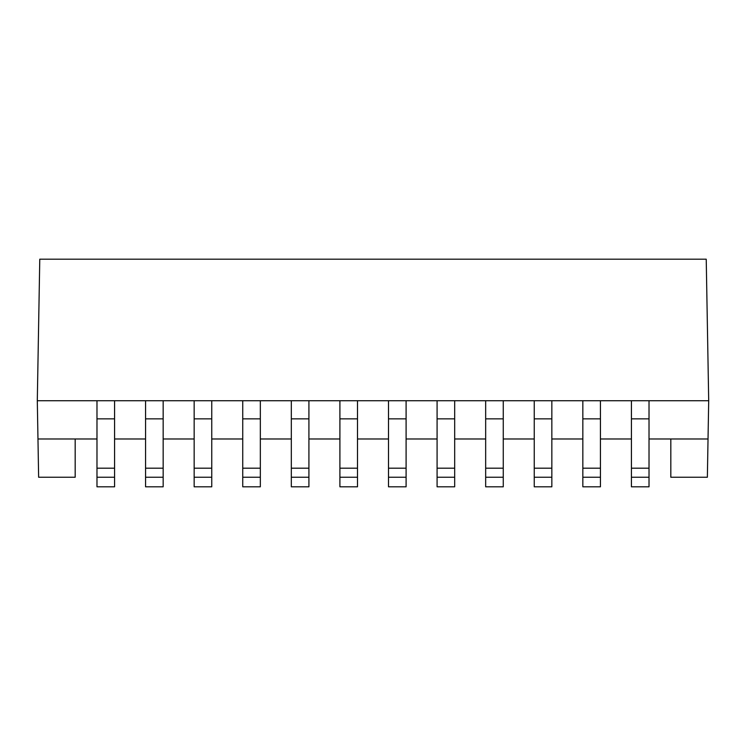 <?xml version="1.0" encoding="UTF-8"?>
<svg xmlns="http://www.w3.org/2000/svg" width="746" height="746" viewBox="0 0 746 746"><rect width="100%" height="100%" fill="white"/><g stroke="black" fill="none" stroke-linecap="round" stroke-linejoin="round"><path stroke-width="1.12" d="M163.16 418.86L163.16 400.733L708.7 400.733L706.229 259.188L39.771 259.188L37.3 400.733L145.563 400.733L145.563 418.86L163.16 418.86L163.16 477.244L145.563 477.244L145.563 418.86M649.02 438.993L708.029 438.993L708.7 400.733M75.178 438.993L75.178 477.244L38.633 477.244L37.971 438.993L96.98 438.993M114.576 438.993L145.563 438.993M163.16 438.993L194.156 438.993M211.752 438.993L242.739 438.993M260.335 438.993L291.322 438.993M308.919 438.993L339.906 438.993M357.502 438.993L388.498 438.993M406.094 438.993L437.081 438.993M454.678 438.993L485.665 438.993M503.261 438.993L534.248 438.993M551.844 438.993L582.84 438.993M600.437 438.993L631.424 438.993M37.971 438.993L37.3 400.733M145.563 477.244L145.563 486.812L163.16 486.812L163.16 477.244M163.16 400.733L145.563 400.733M670.822 438.993L670.822 477.244L707.367 477.244L708.029 438.993M649.02 400.733L649.02 486.812L631.424 486.812L631.424 400.733M649.02 477.244L631.424 477.244M600.437 400.733L600.437 486.812L582.84 486.812L582.84 400.733M600.437 477.244L582.84 477.244M551.844 400.733L551.844 486.812L534.248 486.812L534.248 400.733M551.844 477.244L534.248 477.244M503.261 400.733L503.261 486.812L485.665 486.812L485.665 400.733M503.261 477.244L485.665 477.244M454.678 400.733L454.678 486.812L437.081 486.812L437.081 400.733M454.678 477.244L437.081 477.244M406.094 400.733L406.094 486.812L388.498 486.812L388.498 400.733M406.094 477.244L388.498 477.244M357.502 400.733L357.502 486.812L339.906 486.812L339.906 400.733M357.502 477.244L339.906 477.244M308.919 400.733L308.919 486.812L291.322 486.812L291.322 400.733M308.919 477.244L291.322 477.244M260.335 400.733L260.335 486.812L242.739 486.812L242.739 400.733M260.335 477.244L242.739 477.244M211.752 400.733L211.752 486.812L194.156 486.812L194.156 400.733M211.752 477.244L194.156 477.244M114.576 400.733L114.576 486.812L96.98 486.812L96.98 400.733M114.576 477.244L96.98 477.244M649.02 468.19L631.424 468.19M631.424 418.86L649.02 418.86M600.437 468.19L582.84 468.19M582.84 418.86L600.437 418.86M551.844 468.19L534.248 468.19M534.248 418.86L551.844 418.86M503.261 468.19L485.665 468.19M485.665 418.86L503.261 418.86M454.678 468.19L437.081 468.19M437.081 418.86L454.678 418.86M406.094 468.19L388.498 468.19M388.498 418.86L406.094 418.86M357.502 468.19L339.906 468.19M339.906 418.86L357.502 418.86M308.919 468.19L291.322 468.19M291.322 418.86L308.919 418.86M260.335 468.19L242.739 468.19M242.739 418.86L260.335 418.86M211.752 468.19L194.156 468.19M194.156 418.86L211.752 418.86M114.576 468.19L96.98 468.19M96.98 418.86L114.576 418.86M163.16 468.19L145.563 468.19"/></g></svg>
